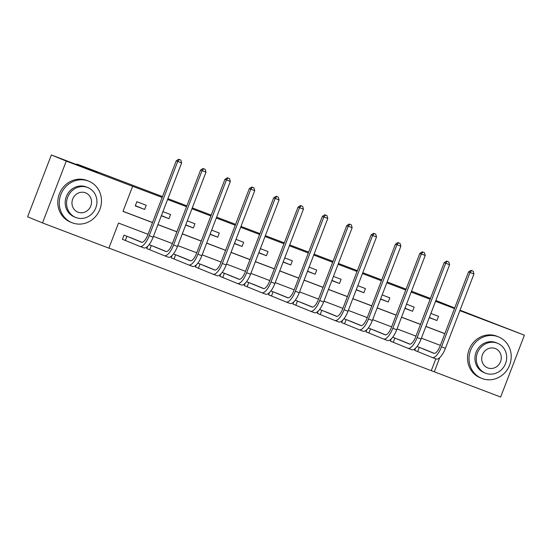 <?xml version="1.0" encoding="UTF-8"?>
<svg xmlns="http://www.w3.org/2000/svg" width="552" height="552" viewBox="0 0 552 552"><rect width="100%" height="100%" fill="white"/><g stroke="black" fill="none" stroke-linecap="round" stroke-linejoin="round"><path stroke-width="0.83" d="M460.044 310.196L524.4 335.181L500.657 397.026L434.293 371.813L439.744 357.613M108.91 248.069L434.293 371.813M148.026 234.296L118.501 223.077L108.875 248.152L42.511 222.932L66.254 161.087L132.618 186.307L122.992 211.375L152.518 222.594M66.254 161.087L51.343 154.974L27.6 216.819L42.511 222.932M51.343 154.974L97.876 172.652L76.997 164.089L76.783 164.641M76.997 164.089L162.502 196.588M167.911 198.644L186.859 205.841M192.275 207.897L211.223 215.101M216.632 217.157L235.58 224.353M240.989 226.41L259.944 233.613M265.353 235.669L284.301 242.873M289.71 244.922L308.658 252.126M314.067 254.182L333.022 261.386M338.431 263.442L357.379 270.639M362.788 272.695L381.736 279.898M387.145 281.955L406.099 289.151M411.509 291.208L430.457 298.411M435.866 300.467L454.689 307.995M431.312 370.585L435.818 358.855M425.675 349.851L417.05 346.49M415.587 348.167L414.731 350.403L417.264 351.362M401.318 340.598L392.693 337.237M391.223 338.907L390.367 341.143L392.907 342.109M376.954 331.338L368.329 327.978M366.866 329.654L366.01 331.883L368.543 332.849M352.597 322.078L343.972 318.725M342.509 320.395L341.647 322.63L344.186 323.589M328.233 312.825L319.608 309.465M318.145 311.142L317.29 313.37L319.822 314.336M303.876 303.565L295.251 300.212M293.788 301.882L292.933 304.117L295.465 305.077M279.519 294.313L270.894 290.952M269.431 292.629L268.569 294.858L271.108 295.824M255.155 285.053L246.53 281.692M245.067 283.369L244.212 285.605L246.744 286.564M230.798 275.8L222.173 272.44M220.71 274.109L219.855 276.345L222.387 277.311M206.441 266.54L197.816 263.18M196.346 264.856L195.491 267.085L198.03 268.051M182.077 257.287L173.452 253.927M171.989 255.597L171.134 257.832L173.666 258.798M157.72 248.027L149.095 244.667M147.632 246.344L146.777 248.572L149.309 249.538M133.363 238.768L124.021 235.138L122.413 239.32L124.952 240.279M454.489 308.527L435.535 301.323M430.125 299.267L411.178 292.07M405.768 290.014L386.821 282.81M381.411 280.754L362.457 273.557M357.047 271.501L338.1 264.298M332.69 262.241L313.743 255.045M308.327 252.988L289.379 245.785M283.969 243.729L265.022 236.532M259.612 234.476L240.658 227.272M235.249 225.216L216.301 218.012M210.892 215.956L191.944 208.76M186.535 206.703L167.58 199.5M162.171 197.443L132.618 186.307M123.02 211.299L152.545 222.518M157.962 224.574L176.909 231.778M182.319 233.834L201.266 241.031M206.676 243.087L225.63 250.291M231.04 252.347L249.987 259.543M255.397 261.6L274.344 268.803M279.754 270.859L298.708 278.056M304.117 280.112L323.065 287.316M328.474 289.372L347.422 296.576M352.832 298.625L371.786 305.829M377.195 307.885L396.143 315.088M401.552 317.145L420.5 324.341M425.916 326.398L444.864 333.601M429.283 317.621L436.929 320.533L438.536 316.351L430.884 313.446M404.92 308.368L412.572 311.273L414.172 307.091L406.527 304.186M380.563 299.108L388.208 302.013L389.815 297.838L382.163 294.934M356.206 289.855L363.851 292.76L365.458 288.579L357.806 285.674M331.842 280.595L339.494 283.5L341.095 279.326L333.449 276.414M307.485 271.342L315.13 274.247L316.738 270.066L309.085 267.161M283.128 262.083L290.773 264.988L292.374 260.813L284.728 257.901M258.764 252.823L266.416 255.735L268.017 251.553L260.371 248.648M234.407 243.57L242.052 246.475L243.66 242.293L236.008 239.389M210.043 234.31L217.695 237.222L219.296 233.041L211.651 230.136M185.686 225.057L193.338 227.962L194.939 223.781L187.294 220.876M161.329 215.797L168.974 218.702L170.582 214.528L162.93 211.623M146.218 205.268L136.848 201.708L135.247 205.889L144.617 209.45L146.218 205.268M459.864 310.659L524.4 335.181M157.927 224.65L176.875 231.854M182.291 233.91L201.238 241.107M206.648 243.163L225.595 250.367M231.005 252.423L249.959 259.626M255.369 261.683L274.316 268.879M279.726 270.935L298.673 278.139M304.083 280.195L323.037 287.392M328.447 289.448L347.394 296.652M352.804 298.708L371.751 305.905M377.161 307.961L396.115 315.164M401.525 317.221L420.472 324.424M425.882 326.473L444.829 333.677M440.344 345.38L421.39 338.176M415.98 336.12L397.033 328.923M391.623 326.867L372.676 319.663M367.259 317.607L348.312 310.41M342.902 308.354L323.955 301.15M318.545 299.094L299.591 291.891M294.181 289.834L275.234 282.638M269.825 280.582L250.877 273.378M245.467 271.322L226.513 264.125M221.104 262.069L202.156 254.865M196.747 252.809L177.799 245.612M172.39 243.556L153.435 236.353M429.359 317.428L436.929 320.533M404.995 308.168L412.572 311.273M380.638 298.908L388.208 302.013M356.281 289.655L363.851 292.76M331.918 280.395L339.494 283.5M307.561 271.142L315.13 274.247M283.204 261.883L290.773 264.988M258.84 252.63L266.416 255.735M234.483 243.37L242.052 246.475M210.119 234.117L217.695 237.222M185.762 224.857L193.338 227.962M161.405 215.597L168.974 218.702M135.337 205.648L144.617 209.45M473.161 271.177L471.008 270.342L473.161 271.177L473.947 273.978L470.042 272.495L441.524 346.794A13.427 4.837 110.8 0 1 432.278 357.51A13.427 4.837 110.8 0 1 432.237 357.496L414.738 350.368M423.17 348.816L434.341 353.404M418.864 347.18L433.844 353.314A8.949 3.222 -69.2 0 0 433.872 353.328A8.949 3.222 -69.2 0 0 440.034 346.18L468.551 271.888L471.008 270.342M473.947 273.978L445.429 348.277A13.427 4.837 110.8 0 1 436.183 358.993A13.427 4.837 110.8 0 1 436.142 358.979L432.319 357.53M471.601 270.583L470.042 272.495L468.551 271.888M419.251 347.339L417.65 351.514M482.096 378.534A22.384 20.879 112.3 0 0 509.537 365.314A22.384 20.879 112.3 0 0 498.608 336.934A22.384 20.879 112.3 0 0 498.139 336.748A22.384 20.879 112.3 0 0 470.697 349.975A22.384 20.879 112.3 0 0 481.627 378.348A22.384 20.879 112.3 0 0 482.096 378.534M498.608 336.934L497.117 336.327A22.384 20.879 112.3 0 0 496.648 336.14A22.384 20.879 112.3 0 0 469.207 349.361A22.384 20.879 112.3 0 0 480.136 377.74L481.627 378.348M485.374 373.117L484 372.552A16.111 15.035 -67.7 0 1 476.134 352.121A16.111 15.035 -67.7 0 1 495.889 342.599A16.111 15.035 -67.7 0 1 496.227 342.73L497.6 343.296A16.111 15.035 112.3 0 0 497.262 343.165A16.111 15.035 112.3 0 0 477.508 352.687A16.111 15.035 112.3 0 0 485.374 373.117A16.111 15.035 112.3 0 0 485.712 373.249A16.111 15.035 112.3 0 0 505.473 363.727A16.111 15.035 112.3 0 0 497.6 343.296M495.213 348.512A10.384 9.688 112.3 0 0 482.476 354.646A10.384 9.688 112.3 0 0 487.547 367.811A10.384 9.688 112.3 0 0 487.768 367.901A10.384 9.688 112.3 0 0 500.498 361.767A10.384 9.688 112.3 0 0 495.427 348.595A10.384 9.688 112.3 0 0 495.213 348.512M72.353 222.835A22.384 20.879 112.3 0 0 99.795 209.608A22.384 20.879 112.3 0 0 88.865 181.228A22.384 20.879 112.3 0 0 88.396 181.049A22.384 20.879 112.3 0 0 60.955 194.269A22.384 20.879 112.3 0 0 71.884 222.649A22.384 20.879 112.3 0 0 72.353 222.835M88.865 181.228L87.375 180.621A22.384 20.879 112.3 0 0 86.905 180.435A22.384 20.879 112.3 0 0 59.464 193.655A22.384 20.879 112.3 0 0 70.394 222.035L71.884 222.649M75.638 217.412L74.265 216.846A16.111 15.035 -67.7 0 1 66.392 196.415A16.111 15.035 -67.7 0 1 86.153 186.893A16.111 15.035 -67.7 0 1 86.491 187.031L87.865 187.59A16.111 15.035 112.3 0 0 87.526 187.459A16.111 15.035 112.3 0 0 67.765 196.981A16.111 15.035 112.3 0 0 75.638 217.412A16.111 15.035 112.3 0 0 75.976 217.543A16.111 15.035 112.3 0 0 95.731 208.021A16.111 15.035 112.3 0 0 87.865 187.59M85.47 192.807A10.384 9.688 112.3 0 0 72.74 198.941A10.384 9.688 112.3 0 0 77.811 212.113A10.384 9.688 112.3 0 0 78.025 212.196A10.384 9.688 112.3 0 0 90.763 206.062A10.384 9.688 112.3 0 0 85.691 192.896A10.384 9.688 112.3 0 0 85.47 192.807M448.804 261.924L446.644 261.082L448.804 261.924L449.59 264.725L445.685 263.242L417.167 337.541A13.427 4.837 110.8 0 1 407.921 348.257A13.427 4.837 110.8 0 1 407.88 348.243L390.381 341.108M398.806 339.563L409.984 344.151M394.507 337.927L409.481 344.062A8.949 3.222 -69.2 0 0 409.508 344.075A8.949 3.222 -69.2 0 0 415.67 336.927L444.194 262.628L446.644 261.082M449.59 264.725L421.066 339.025A13.427 4.837 110.8 0 1 411.827 349.74A13.427 4.837 110.8 0 1 411.778 349.726L407.962 348.271M447.244 261.331L445.685 263.242L444.194 262.628M394.894 338.079L393.286 342.261M424.447 252.664L422.287 251.829L424.447 252.664L425.226 255.466L421.328 253.982L392.803 328.281A13.427 4.837 110.8 0 1 383.557 338.997A13.427 4.837 110.8 0 1 383.516 338.983L366.024 331.855M374.449 330.303L385.627 334.892M370.151 328.668L385.123 334.802A8.949 3.222 -69.2 0 0 385.151 334.816A8.949 3.222 -69.2 0 0 391.313 327.667L419.83 253.375L422.287 251.829M425.226 255.466L396.709 329.765A13.427 4.837 110.8 0 1 387.463 340.48A13.427 4.837 110.8 0 1 387.421 340.467L383.606 339.018M422.88 252.071L421.328 253.982L419.83 253.375M370.53 328.82L368.929 333.001M400.083 243.411L397.923 242.569L400.083 243.411L400.869 246.213L396.964 244.729L368.446 319.022A13.427 4.837 110.8 0 1 359.2 329.744A13.427 4.837 110.8 0 1 359.159 329.723L341.66 322.596M350.078 321.05L361.263 325.639M345.787 319.415L360.76 325.549A8.949 3.222 -69.2 0 0 360.787 325.556A8.949 3.222 -69.2 0 0 366.956 318.414L395.473 244.115L397.923 242.569M400.869 246.213L372.352 320.505A13.427 4.837 110.8 0 1 363.106 331.228A13.427 4.837 110.8 0 1 363.064 331.207L359.242 329.758M398.523 242.818L396.964 244.729L395.473 244.115M346.173 319.567L344.572 323.741M375.726 234.151L373.566 233.317L375.726 234.151L376.512 236.953L372.607 235.469L344.082 309.769A13.427 4.837 110.8 0 1 334.843 320.484A13.427 4.837 110.8 0 1 334.802 320.47L317.303 313.343M325.714 311.79L336.906 316.379M321.43 310.155L336.403 316.289A8.949 3.222 -69.2 0 0 336.43 316.303A8.949 3.222 -69.2 0 0 342.592 309.154L371.116 234.855L373.566 233.317M376.512 236.953L347.988 311.252A13.427 4.837 110.8 0 1 338.742 321.968A13.427 4.837 110.8 0 1 338.7 321.954L334.885 320.505M374.166 233.558L372.607 235.469L371.116 234.855M321.816 310.307L320.208 314.488M351.369 224.892L349.209 224.057L351.369 224.892L352.148 227.693L348.243 226.21L319.725 300.509A13.427 4.837 110.8 0 1 310.479 311.231A13.427 4.837 110.8 0 1 310.438 311.211L292.946 304.083M301.357 302.537L312.542 307.126M297.073 300.902L312.046 307.036A8.949 3.222 -69.2 0 0 312.073 307.043A8.949 3.222 -69.2 0 0 318.235 299.902L346.753 225.602L349.209 224.057M352.148 227.693L323.631 301.992A13.427 4.837 110.8 0 1 314.385 312.715A13.427 4.837 110.8 0 1 314.343 312.694L310.521 311.245M349.802 224.298L348.243 226.21L346.753 225.602M297.452 301.054L295.851 305.228M327.005 215.639L324.845 214.797L327.005 215.639L327.791 218.44L323.886 216.957L295.368 291.256A13.427 4.837 110.8 0 1 286.122 301.972A13.427 4.837 110.8 0 1 286.081 301.958L268.582 294.823M277 293.278L288.185 297.866M272.709 291.642L287.682 297.776A8.949 3.222 -69.2 0 0 287.709 297.79A8.949 3.222 -69.2 0 0 293.878 290.642L322.396 216.343L324.845 214.797M327.791 218.44L299.267 292.739A13.427 4.837 110.8 0 1 290.028 303.455A13.427 4.837 110.8 0 1 289.986 303.441L286.164 301.985M325.445 215.045L323.886 216.957L322.396 216.343M273.095 291.794L271.494 295.975M302.648 206.379L300.488 205.544L302.648 206.379L303.427 209.18L299.529 207.697L271.004 281.996A13.427 4.837 110.8 0 1 261.765 292.719A13.427 4.837 110.8 0 1 261.717 292.698L244.225 285.57M252.65 284.018L263.828 288.606M248.352 282.389L263.325 288.523A8.949 3.222 -69.2 0 0 263.352 288.53A8.949 3.222 -69.2 0 0 269.514 281.389L298.039 207.09L300.488 205.544M303.427 209.18L274.91 283.48A13.427 4.837 110.8 0 1 265.664 294.202A13.427 4.837 110.8 0 1 265.622 294.181L261.807 292.732M301.082 205.786L299.529 207.697L298.039 207.09M248.738 282.541L247.13 286.716M278.284 197.126L276.131 196.284L278.284 197.126L279.07 199.927L275.165 198.444L246.647 272.743A13.427 4.837 110.8 0 1 237.401 283.459A13.427 4.837 110.8 0 1 237.36 283.445L219.862 276.31M228.28 274.765L239.464 279.353M223.988 273.13L238.968 279.264A8.949 3.222 -69.2 0 0 238.995 279.277A8.949 3.222 -69.2 0 0 245.157 272.129L273.675 197.83L276.131 196.284M279.07 199.927L250.553 274.227A13.427 4.837 110.8 0 1 241.307 284.942A13.427 4.837 110.8 0 1 241.265 284.929L237.443 283.473M276.724 196.533L275.165 198.444L273.675 197.83M224.374 273.281L222.773 277.463M253.927 187.866L251.767 187.031L253.927 187.866L254.713 190.668L250.808 189.184L222.29 263.483A13.427 4.837 110.8 0 1 213.044 274.199A13.427 4.837 110.8 0 1 213.003 274.185L195.505 267.058M203.923 265.505L215.107 270.094M199.631 263.87L214.604 270.004A8.949 3.222 -69.2 0 0 214.631 270.018A8.949 3.222 -69.2 0 0 220.793 262.869L249.318 188.577L251.767 187.031M254.713 190.668L226.189 264.967A13.427 4.837 110.8 0 1 216.95 275.683A13.427 4.837 110.8 0 1 216.908 275.669L213.086 274.22M252.367 187.273L250.808 189.184L249.318 188.577M200.017 264.022L198.409 268.203M229.57 178.613L227.41 177.772L229.57 178.613L230.35 181.415L226.451 179.931L197.927 254.23A13.427 4.837 110.8 0 1 188.68 264.946A13.427 4.837 110.8 0 1 188.639 264.932L171.148 257.798M179.559 256.252L190.75 260.841M175.274 254.617L190.247 260.751A8.949 3.222 -69.2 0 0 190.274 260.758A8.949 3.222 -69.2 0 0 196.436 253.616L224.954 179.317L227.41 177.772M230.35 181.415L201.832 255.714A13.427 4.837 110.8 0 1 192.586 266.43A13.427 4.837 110.8 0 1 192.544 266.409L188.729 264.96M228.004 178.02L226.451 179.931L224.954 179.317M175.66 254.769L174.052 258.95M205.206 169.354L203.053 168.519L205.206 169.354L205.993 172.155L202.087 170.671L173.57 244.971A13.427 4.837 110.8 0 1 164.323 255.686A13.427 4.837 110.8 0 1 164.282 255.673L146.784 248.545M155.202 246.992L166.387 251.581M150.91 245.357L165.89 251.491A8.949 3.222 -69.2 0 0 165.917 251.505A8.949 3.222 -69.2 0 0 172.079 244.357L200.597 170.057L203.053 168.519M205.993 172.155L177.475 246.454A13.427 4.837 110.8 0 1 168.229 257.17A13.427 4.837 110.8 0 1 168.188 257.156L164.365 255.707M203.647 168.76L202.087 170.671L200.597 170.057M151.296 245.509L149.695 249.69M180.849 160.101L178.689 159.259L180.849 160.101L181.636 162.902L177.73 161.419L149.206 235.711A13.427 4.837 110.8 0 1 139.966 246.433A13.427 4.837 110.8 0 1 139.925 246.413L122.427 239.285M130.845 237.739L142.03 242.328M126.553 236.104L141.526 242.238A8.949 3.222 -69.2 0 0 141.553 242.245A8.949 3.222 -69.2 0 0 147.715 235.104L176.24 160.804L178.689 159.259M181.636 162.902L153.111 237.194A13.427 4.837 110.8 0 1 143.872 247.917A13.427 4.837 110.8 0 1 143.824 247.896L140.008 246.447M179.29 159.507L177.73 161.419L176.24 160.804M126.939 236.256L125.332 240.43M445.429 348.277L441.524 346.794M421.066 339.025L417.167 337.541M396.709 329.765L392.803 328.281M372.352 320.505L368.446 319.022M347.988 311.252L344.082 309.769M323.631 301.992L319.725 300.509M299.267 292.739L295.368 291.256M274.91 283.48L271.004 281.996M250.553 274.227L246.647 272.743M226.189 264.967L222.29 263.483M201.832 255.714L197.927 254.23M177.475 246.454L173.57 244.971M153.111 237.194L149.206 235.711M436.183 358.993L432.278 357.51M411.827 349.74L407.921 348.257M387.463 340.48L383.557 338.997M363.106 331.228L359.2 329.744M338.742 321.968L334.843 320.484M314.385 312.715L310.479 311.231M290.028 303.455L286.122 301.972M265.664 294.202L261.765 292.719M241.307 284.942L237.401 283.459M216.95 275.683L213.044 274.199M192.586 266.43L188.68 264.946M168.229 257.17L164.323 255.686M143.872 247.917L139.966 246.433"/></g></svg>
